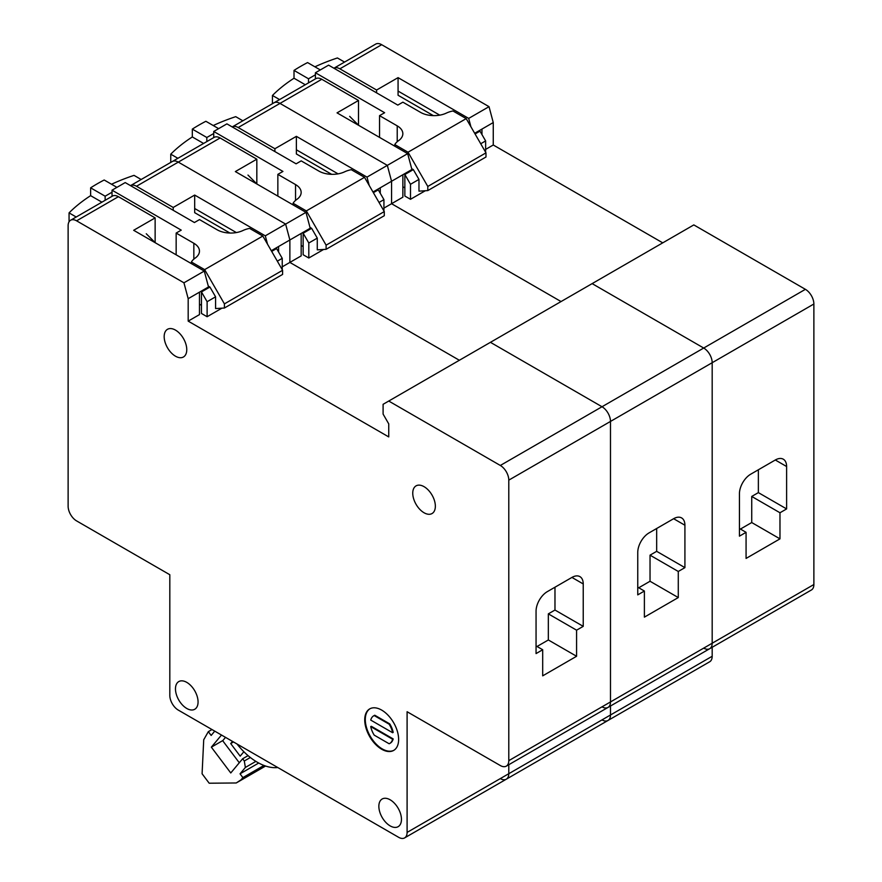 <?xml version="1.0" encoding="UTF-8"?>
<svg xmlns="http://www.w3.org/2000/svg" width="882" height="882" viewBox="0 0 882 882"><rect width="100%" height="100%" fill="white"/><g stroke="black" fill="none" stroke-linecap="round" stroke-linejoin="round"><path stroke-width="1.32" d="M381.674 710.098A23.968 13.836 -120 0 0 369.69 708.908A23.968 13.836 -120 0 0 366.019 728.113A23.968 13.836 -120 0 0 381.674 749.237A23.968 13.836 -120 0 0 393.659 750.428A23.968 13.836 -120 0 0 397.341 731.222A23.968 13.836 -120 0 0 381.674 710.098M369.977 708.753A23.968 13.836 -120 0 0 366.658 728.047A23.968 13.836 -120 0 0 382.248 748.917A23.968 13.836 -120 0 0 393.945 750.251M186.764 682.37A15.975 9.228 -120 0 0 178.781 681.577A15.975 9.228 -120 0 0 176.334 694.388A15.975 9.228 -120 0 0 186.764 708.466A15.975 9.228 -120 0 0 194.757 709.26A15.975 9.228 -120 0 0 197.204 696.449A15.975 9.228 -120 0 0 186.764 682.37M424.055 486.666A15.975 9.228 -120 0 0 416.061 485.872A15.975 9.228 -120 0 0 413.614 498.672A15.975 9.228 -120 0 0 424.055 512.762A15.975 9.228 -120 0 0 432.037 513.545A15.975 9.228 -120 0 0 434.495 500.744A15.975 9.228 -120 0 0 424.055 486.666M175.474 330.1A15.975 9.228 -120 0 0 167.481 329.306A15.975 9.228 -120 0 0 165.033 342.106A15.975 9.228 -120 0 0 175.474 356.196A15.975 9.228 -120 0 0 183.456 356.978A15.975 9.228 -120 0 0 185.904 344.178A15.975 9.228 -120 0 0 175.474 330.1M390.153 799.798A15.975 9.228 -120 0 0 382.16 799.004A15.975 9.228 -120 0 0 379.712 811.804A15.975 9.228 -120 0 0 390.153 825.894A15.975 9.228 -120 0 0 398.146 826.677A15.975 9.228 -120 0 0 400.593 813.877A15.975 9.228 -120 0 0 390.153 799.798M68.123 225.726L68.123 506.235A11.984 6.924 -120 0 0 76.602 520.909L169.818 574.733L169.818 695.424A11.984 6.924 -120 0 0 178.296 710.098L398.631 837.305A11.984 6.924 -120 0 0 404.618 837.9A11.984 6.924 -120 0 0 407.098 832.41L407.098 711.73L500.326 765.543A11.984 6.924 -120 0 0 506.312 766.138A11.984 6.924 -120 0 0 508.793 760.648L508.793 480.139A11.984 6.924 -120 0 0 500.326 465.464L388.742 401.045L383.097 404.298L383.097 414.088L388.742 423.878L388.742 436.921L188.186 321.125L188.186 298.689L183.941 282.802L76.602 220.831A11.984 6.924 -120 0 0 70.615 220.235A11.984 6.924 -120 0 0 68.123 225.726M267.522 244.182L265.295 235.836L194.679 195.065L173.214 207.457L136.489 186.256A11.984 6.924 -120 0 0 130.525 185.639L172.299 161.527A11.984 6.924 60 0 1 178.296 162.112A11.984 6.924 -120 0 0 172.299 161.527L214.106 137.383A11.984 6.924 60 0 1 220.103 137.978L256.827 159.179L235.351 171.571L305.977 212.353L265.295 235.836M305.977 212.353L310.21 228.24L301.17 233.454L301.17 255.89L289.869 262.417L459.357 360.264L289.869 262.417L289.869 239.981L271.292 250.709M282.24 266.827L289.869 262.417L289.869 239.981L285.636 224.094L178.296 162.112L136.489 186.256M278.58 251.987L278.58 246.508M70.615 220.235L112.422 196.102A11.984 6.924 60 0 1 118.409 196.686L155.133 217.898L133.667 230.29L204.282 271.061L183.941 282.802M407.098 832.41L508.793 773.701L508.793 764.705L508.793 773.701A11.984 6.924 60 0 1 506.312 779.192A11.984 6.924 -120 0 0 508.793 773.701L610.487 714.993L610.487 705.997L610.487 714.993A11.984 6.924 60 0 1 608.007 720.473A11.984 6.924 -120 0 0 610.487 714.993L712.182 656.274L712.182 647.278M500.326 465.464L602.009 406.745A11.984 6.924 60 0 1 610.487 421.431A11.984 6.924 -120 0 0 602.009 406.745L490.436 342.326L388.742 401.045M508.793 760.648L610.487 701.94A11.984 6.924 60 0 1 608.007 707.43A11.984 6.924 -120 0 0 610.487 701.94L610.487 421.431L508.793 480.139M237.015 744A55.93 32.292 -120 0 0 277.764 767.527M204.282 271.061L208.516 286.948L188.186 298.689M199.475 292.163L199.475 314.609L188.186 321.125M576.585 656.274L576.585 630.178L583.234 626.352L583.234 583.95A15.975 9.228 120 0 0 579.915 576.63A15.975 9.228 120 0 0 571.933 577.423L547.358 591.613A15.975 9.228 120 0 0 536.058 611.182L536.058 653.584L542.695 649.747L542.695 675.844L576.585 656.274L548.339 639.968L548.339 613.872L576.585 630.178M389.943 743.339A15.975 9.228 -120 0 0 390.23 743.184A15.975 9.228 -120 0 0 393.185 738.918L371.3 726.283L370.738 726.614A15.975 9.228 -120 0 0 374.211 735.136L389.149 743.769A15.975 9.228 -120 0 0 389.668 743.504A15.975 9.228 -120 0 0 392.622 739.248L370.738 726.614M374.773 715.236L374.211 715.567A15.975 9.228 -120 0 0 373.692 715.831A15.975 9.228 -120 0 0 370.738 720.087L392.622 732.722L393.185 732.391A15.975 9.228 -120 0 0 389.723 723.868L374.773 715.236A15.975 9.228 -120 0 0 374.255 715.5A15.975 9.228 -120 0 0 373.979 715.677M389.723 723.868L389.149 724.199L374.211 715.567M392.622 732.722A15.975 9.228 -120 0 0 389.149 724.199M393.185 738.918L392.622 739.248M229.948 233.035L194.679 212.672L194.679 195.065M194.679 208.505L236.365 232.572M155.133 217.898L155.133 242.616M173.214 210.28L173.214 207.457M537.039 646.495L548.339 639.968M536.058 645.922L542.695 649.747M548.339 613.872L554.976 610.035L554.976 587.203M554.976 610.035L583.234 626.352M225.516 737.363L222.705 740.726L239.298 762.765M243.873 751.729L240.169 756.15L230.709 743.559L232.517 741.398M233.476 741.96L230.709 743.559M141.164 179.498L134.031 175.375A175.772 101.485 0 0 0 111.529 184.239M146.28 233.763L155.287 242.77M116.931 187.359L104.186 180.005A175.772 101.485 0 0 0 90.626 187.833L90.626 195.661L101.904 202.165M90.626 195.661A175.772 101.485 0 0 0 69.061 212.882L69.061 221.801M76.194 217.005L69.061 212.882M105.134 200.302L105.134 196.201L90.626 187.833M112.036 192.221L105.134 196.201M224.414 308.016L282.593 274.423L282.593 270.289L224.414 303.882L224.414 308.016L215.583 308.568L215.583 296.826L207.116 301.721L207.116 316.726L201.46 313.463L201.46 291.931L208.516 287.863L207.733 287.4M207.116 301.721L201.46 291.931M224.414 303.882L204.646 269.627L191.394 261.987A21.499 12.414 180 0 1 195.319 257.996A19.195 11.08 0 0 0 199.464 251.116A19.195 11.08 0 0 0 193.842 243.278L176.157 233.069L181.24 230.136L112.036 190.181L125.211 182.574L194.415 222.529L199.508 219.596L217.181 229.805A19.195 11.08 0 0 0 242.671 230.654A21.499 12.414 180 0 1 249.584 228.394L262.825 236.045L282.593 270.289M191.394 263.619L191.394 261.987M208.516 287.863L209.938 287.036L208.295 286.088M209.938 287.036L215.583 296.826M176.157 254.821L176.157 233.069M112.036 196.322L112.036 190.181M271.689 251.392L276.595 248.559L282.24 258.338L277.334 261.171M282.24 269.671L282.24 258.338M199.475 304.169L201.46 305.315M207.116 316.726L221.922 308.171M204.646 269.627L262.825 236.045M369.216 185.474L366.989 177.117L296.374 136.346L274.897 148.738L238.184 127.537A11.984 6.924 -120 0 0 232.22 126.931L273.993 102.808A11.984 6.924 60 0 1 279.991 103.403A11.984 6.924 -120 0 0 273.993 102.808L315.8 78.674A11.984 6.924 60 0 1 321.798 79.27L358.511 100.471L337.045 112.863L407.671 153.633L366.989 177.117M407.671 153.633L411.905 169.52L402.865 174.746L402.865 197.182L391.564 203.709L561.051 301.556L391.564 203.709L391.564 181.262L372.987 192M383.935 208.108L391.564 203.709L391.564 181.262L387.33 165.375L279.991 103.403L238.184 127.537M380.263 193.279L380.263 187.789M301.17 233.454L289.869 239.981L285.636 224.094L178.296 162.112L220.103 137.978M500.326 778.597A11.984 6.924 -120 0 0 506.312 779.192L404.618 837.9M602.009 706.835A11.984 6.924 -120 0 0 608.007 707.43L506.312 766.138M813.877 304.003L813.877 584.523L610.487 701.94L610.487 421.431L712.182 362.711A11.984 6.924 -120 0 0 703.704 348.037L592.131 283.618L490.436 342.326L602.009 406.745L703.704 348.037A11.984 6.924 60 0 1 712.182 362.711L712.182 643.232A11.984 6.924 60 0 1 709.701 648.711A11.984 6.924 -120 0 0 712.182 643.232L712.182 362.711L813.877 304.003A11.984 6.924 60 0 0 805.398 289.329L693.814 224.91L592.131 283.618L703.704 348.037L805.398 289.329M678.28 597.566L678.28 571.47L684.917 567.633L684.917 525.231A15.975 9.228 120 0 0 681.61 517.921A15.975 9.228 120 0 0 673.616 518.715L649.042 532.904A15.975 9.228 120 0 0 637.752 552.474L637.752 594.876L644.389 591.039L644.389 617.135L678.28 597.566L650.034 581.26L650.034 555.164L678.28 571.47M331.643 174.327L296.374 153.964L296.374 136.346M296.374 149.797L338.049 173.853M256.827 159.179L256.827 183.908M274.897 151.572L274.897 148.738M638.733 587.776L650.034 581.26M637.752 587.203L644.389 591.039M650.034 555.164L656.671 551.327L656.671 528.494M656.671 551.327L684.917 567.633M242.859 120.79L235.726 116.667A175.772 101.485 0 0 0 213.224 125.531M247.974 175.055L256.982 184.062M218.626 128.64L205.881 121.286A175.772 101.485 0 0 0 192.32 129.114L192.32 136.942L203.599 143.457M192.32 136.942A175.772 101.485 0 0 0 170.755 154.174L170.755 162.42M177.888 158.297L170.755 154.174M206.829 141.594L206.829 137.493L192.32 129.114M213.731 133.513L206.829 137.493M326.108 249.308L384.287 215.715L384.287 211.581L326.108 245.163L326.108 249.308L317.277 249.86L317.277 238.118L308.81 243.002L308.81 258.007L303.154 254.744L303.154 233.223L310.21 229.144L309.428 228.692M308.81 243.002L303.154 233.223M326.108 245.163L306.341 210.919L293.089 203.268A21.499 12.414 180 0 1 297.013 199.288A19.195 11.08 0 0 0 301.159 192.408A19.195 11.08 0 0 0 295.536 184.57L277.852 174.36L282.935 171.428L213.731 131.473L226.906 123.866L296.109 163.82L301.192 160.877L318.876 171.086A19.195 11.08 0 0 0 344.366 171.946A21.499 12.414 180 0 1 351.268 169.686L364.52 177.326L384.287 211.581M293.089 204.911L293.089 203.268M310.21 229.144L311.633 228.328L309.979 227.38M311.633 228.328L317.277 238.118M277.852 196.113L277.852 174.36M213.731 137.603L213.731 131.473M373.373 192.673L378.279 189.85L383.935 199.63L379.028 202.463M383.935 210.963L383.935 199.63M301.17 245.461L303.154 246.596M308.81 258.007L323.617 249.463M306.341 210.919L364.52 177.326M470.911 126.765L468.684 118.409L398.069 77.638L376.592 90.03L339.868 68.829A11.984 6.924 -120 0 0 333.914 68.223L375.688 44.1A11.984 6.924 60 0 1 381.674 44.695L339.868 68.829M662.746 242.848L493.258 144.99L493.258 122.554L474.681 133.281M493.258 122.554L489.025 106.667L468.684 118.409M481.958 134.571L481.958 129.081M493.258 144.99L485.629 149.4M402.865 174.746L391.564 181.262L387.33 165.375L279.991 103.403L321.798 79.27M602.009 719.888A11.984 6.924 -120 0 0 608.007 720.473L506.312 779.192M703.704 648.127A11.984 6.924 -120 0 0 709.701 648.711L608.007 707.43M712.182 656.274A11.984 6.924 60 0 1 709.701 661.765L608.007 720.473M489.025 106.667L381.674 44.695M813.877 584.523A11.984 6.924 60 0 1 811.385 590.003L709.701 648.711M779.975 538.858L779.975 512.762L786.612 508.925L786.612 466.523A15.975 9.228 120 0 0 783.304 459.202A15.975 9.228 120 0 0 775.311 459.996L750.736 474.185A15.975 9.228 120 0 0 739.436 493.755L739.436 536.157L746.073 532.331L746.073 558.427L779.975 538.858L751.729 522.541L751.729 496.445L779.975 512.762M433.338 115.619L398.069 95.256L398.069 77.638M398.069 91.078L439.743 115.145M358.511 100.471L358.511 125.189M376.592 92.864L376.592 90.03M740.428 529.068L751.729 522.541M739.436 528.494L746.073 532.331M751.729 496.445L758.366 492.619L758.366 469.786M758.366 492.619L786.612 508.925M344.553 62.071L337.42 57.958A175.772 101.485 0 0 0 314.907 66.812M349.669 116.347L358.676 125.354M320.309 69.932L307.575 62.578A175.772 101.485 0 0 0 294.015 70.406L294.015 78.233L305.293 84.749M294.015 78.233A175.772 101.485 0 0 0 272.45 95.465L272.45 103.701M279.583 99.589L272.45 95.465M308.524 82.875L308.524 78.785L294.015 70.406M315.414 74.794L308.524 78.785M427.803 190.589L485.982 157.007L485.982 152.862L427.803 186.455L427.803 190.589L418.972 191.14L418.972 179.399L410.494 184.294L410.494 199.299L404.849 196.036L404.849 174.504L411.905 170.435L411.122 169.983M410.494 184.294L404.849 174.504M427.803 186.455L408.024 152.211L394.783 144.56A21.499 12.414 180 0 1 398.708 140.58A19.195 11.08 0 0 0 402.842 133.7A19.195 11.08 0 0 0 397.22 125.861L379.536 115.652L384.629 112.72L315.414 72.754L328.6 65.147L397.804 105.101L402.887 102.169L420.571 112.378A19.195 11.08 0 0 0 446.06 113.238A21.499 12.414 180 0 1 452.962 110.967L466.203 118.618L485.982 152.862M394.783 146.203L394.783 144.56M411.905 170.435L413.327 169.62L411.673 168.66M413.327 169.62L418.972 179.399M379.536 137.394L379.536 115.652M315.414 78.895L315.414 72.754M475.067 133.965L479.973 131.131L485.629 140.922L480.723 143.755M485.629 152.255L485.629 140.922M402.865 186.741L404.849 187.888M410.494 199.299L425.311 190.744M408.024 152.211L466.203 118.618M214.745 731.145L211.162 735.434L208.328 731.652L211.978 729.546M208.328 731.652L203.72 739.755L202.088 773.779L209.188 783.216L236.222 782.973L265.581 766.028M221.492 735.037L211.349 747.164L230.764 772.963L242.627 758.774L244.303 760.99L245.372 767.45L240.047 773.823L242.892 777.593L241.04 779.809L265.151 765.885M241.04 779.809L236.222 782.973M242.892 777.593L263.939 765.444M240.047 773.823L258.724 763.029M245.372 767.45L255.879 761.387M244.303 760.99L250.356 757.495M242.627 758.774L248.074 755.631M211.349 747.164L222.892 740.505M118.409 196.686L76.602 220.831M571.933 577.423L583.234 583.95M193.842 259.132L193.842 243.278M673.616 518.715L684.917 525.231M295.536 200.423L295.536 184.57M775.311 459.996L786.612 466.523M397.22 141.715L397.22 125.861M374.255 715.5L373.692 715.831M390.23 743.184L389.668 743.504"/></g></svg>
